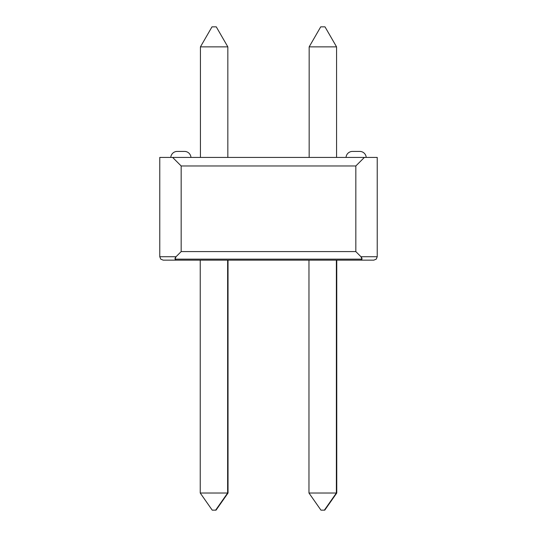 <?xml version="1.0" encoding="UTF-8"?>
<svg xmlns="http://www.w3.org/2000/svg" width="537" height="537" viewBox="0 0 537 537"><rect width="100%" height="100%" fill="white"/><g stroke="black" fill="none" stroke-linecap="round" stroke-linejoin="round"><path stroke-width="0.81" d="M352.447 151.421A6.424 6.424 0 0 0 346.043 157.415A6.424 6.424 0 0 1 352.447 151.421L359.797 151.421A6.424 6.424 0 0 1 366.207 157.415A6.424 6.424 0 0 0 359.797 151.421L352.728 151.421M376.229 259.149L373.806 260.15L376.229 259.149L377.229 256.726L376.229 259.149L377.229 256.726L376.229 259.149L373.806 260.15L376.229 259.149L373.806 260.15L376.229 259.149L377.229 256.726L376.229 259.149L373.806 260.15L376.229 259.149L377.229 256.726L376.229 259.149L373.806 260.15L376.229 259.149L377.229 256.726L376.229 259.149L377.229 256.726L376.229 259.149L373.806 260.15L376.229 259.149L373.806 260.15L360.965 260.15L361.965 259.149L360.965 260.15L361.965 259.149L360.965 260.15L361.965 259.149L360.965 260.15L361.965 259.149L360.965 260.15L361.965 259.149L360.965 260.15L361.965 259.149L360.965 260.15L176.035 260.15L175.035 259.149L176.035 260.15L175.035 259.149L176.035 260.15L175.035 259.149L176.035 260.15L175.035 259.149L176.035 260.15L175.035 259.149L176.035 260.15L175.035 259.149L176.035 260.15L163.194 260.15L160.771 259.149L163.194 260.15L160.771 259.149L159.771 256.726L160.771 259.149L163.194 260.15L160.771 259.149L159.771 256.726L160.771 259.149L163.194 260.15L160.771 259.149L159.771 256.726L160.771 259.149L159.771 256.726L160.771 259.149L163.194 260.15L160.771 259.149L163.194 260.15L160.771 259.149L159.771 256.726L160.771 259.149L163.194 260.15L160.771 259.149L159.771 256.726L160.771 259.149L163.194 260.15L160.771 259.149L159.771 256.726L159.771 157.415L159.771 256.726L160.771 259.149L159.771 256.726L160.771 259.149L163.194 260.15L176.035 260.15L175.035 259.149L361.965 259.149L361.904 258.035L360.965 256.726L355.83 251.591L181.17 251.591L181.17 165.973L355.83 165.973L355.83 251.591L355.83 165.973L364.388 157.415L159.771 157.415L172.612 157.415L181.17 165.973L181.17 251.591L176.035 256.726L159.771 256.726L176.035 256.726L175.096 258.035L175.035 259.149L176.035 260.15L175.035 259.149L176.035 256.726L181.17 251.591L355.83 251.591L360.965 256.726L361.965 259.149L360.965 260.15L361.965 259.149L175.035 259.149L176.035 260.15L360.965 260.15L361.965 259.149L360.965 260.15L373.806 260.15L376.229 259.149L377.229 256.726L377.229 157.415L364.388 157.415L377.229 157.415L377.229 256.726L360.965 256.726L377.229 256.726L376.229 259.149L373.806 260.15L376.229 259.149L377.229 256.726L376.229 259.149M184.272 151.421L184.553 151.421A6.424 6.424 0 0 1 190.957 157.415A6.424 6.424 0 0 0 184.553 151.421L177.478 151.421M336.759 260.15L336.759 493.026L336.37 493.026L336.37 260.15L336.37 493.026L308.97 493.026L308.97 260.15L308.97 493.026L320.958 510.15L324.771 510.15L320.958 510.15L308.97 493.026L336.37 493.026L324.375 510.15L336.759 493.026L336.759 260.15M324.771 510.15L336.759 493.026L324.771 510.15M228.03 260.15L228.03 493.026L227.634 493.026L227.634 260.15L227.634 493.026L200.241 493.026L200.241 260.15L200.241 493.026L212.229 510.15L216.042 510.15L212.229 510.15L200.241 493.026L227.634 493.026L215.646 510.15L228.03 493.026L228.03 260.15M216.042 510.15L228.03 493.026L216.042 510.15M170.793 157.415A6.424 6.424 0 0 1 177.203 151.421A6.424 6.424 0 0 0 170.793 157.415M184.553 151.421L177.203 151.421M355.83 165.973L181.17 165.973L172.612 157.415L364.388 157.415L355.83 165.973M200.435 157.415L200.435 46.867L200.435 157.415M227.836 157.415L227.836 46.867L200.435 46.867L227.836 46.867L227.836 157.415M216.277 26.85L211.994 26.85L200.435 46.867L211.994 26.85L216.277 26.85L227.836 46.867L216.277 26.85M309.164 157.415L309.164 46.867L309.164 157.415M336.565 157.415L336.565 46.867L309.164 46.867L320.723 26.85L309.164 46.867L336.565 46.867L336.565 157.415M325.006 26.85L320.723 26.85L325.006 26.85L336.565 46.867L325.006 26.85"/></g></svg>
